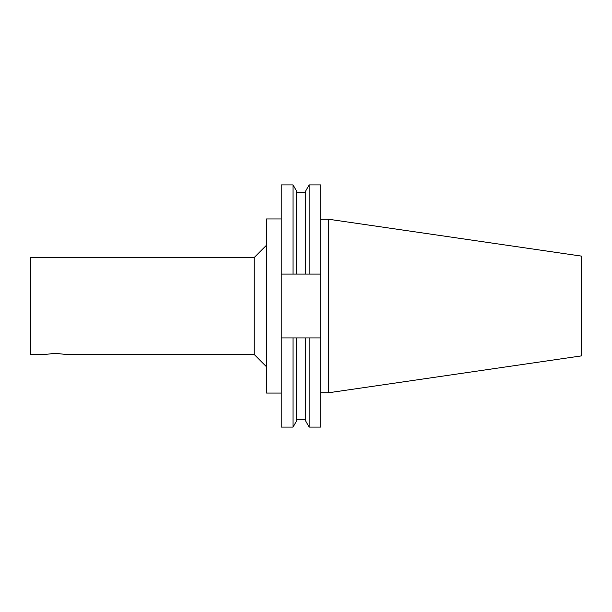 <?xml version="1.0" encoding="UTF-8"?>
<svg xmlns="http://www.w3.org/2000/svg" width="612" height="612" viewBox="0 0 612 612"><rect width="100%" height="100%" fill="white"/><g stroke="black" fill="none" stroke-linecap="round" stroke-linejoin="round"><path stroke-width="0.92" d="M254.148 257.568L30.6 257.568L30.6 354.432L45.127 354.432L55.44 353.323L65.744 354.432L254.148 354.432L254.148 257.568L266.572 245.144M320.719 274.084L320.719 184.908L309.159 184.908L309.159 274.084L320.719 274.084L320.719 337.916L281.222 337.916L281.222 184.908L293.026 184.908L293.026 274.084L296.438 274.084L296.438 190.814L293.026 184.908M305.755 337.916L305.755 421.186L309.159 427.092L320.719 427.092L320.719 337.916M309.159 427.092L309.159 337.916M281.222 274.084L293.026 274.084M296.438 337.916L296.438 421.186L293.026 427.092L293.026 337.916M293.026 427.092L281.222 427.092L281.222 337.916M296.438 274.084L305.755 274.084L305.755 190.814L309.159 184.908M305.755 274.084L309.159 274.084M328.667 219.249L328.667 392.751L581.4 355.893L581.4 256.107L328.667 219.249L320.719 219.249M328.667 392.751L320.719 392.751M281.222 393.057L266.572 393.057L266.572 218.943L281.222 218.943M254.148 354.432L266.572 366.856M305.755 192.673L296.438 192.673M305.755 419.327L296.438 419.327"/></g></svg>
